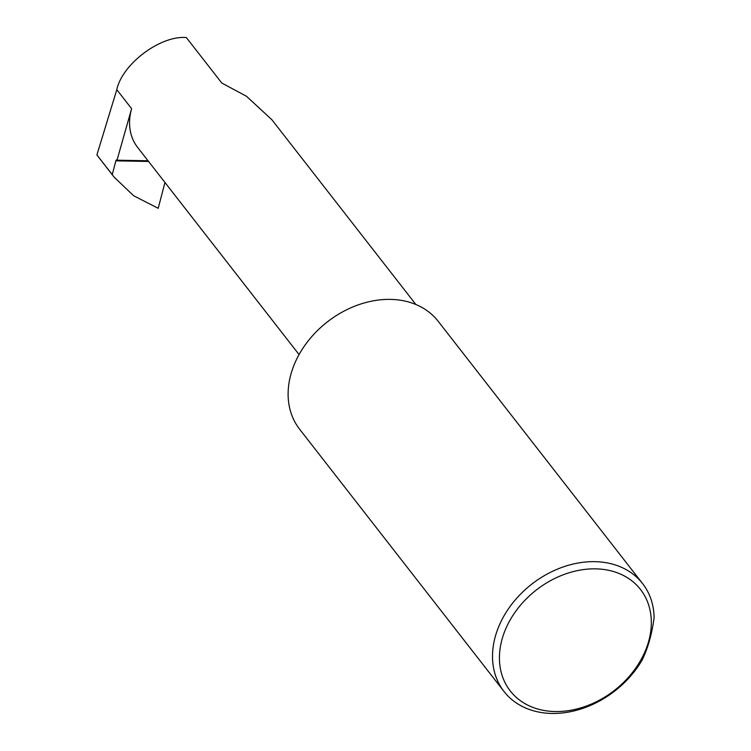 <?xml version="1.0" encoding="UTF-8"?>
<svg xmlns="http://www.w3.org/2000/svg" width="751" height="751" viewBox="0 0 751 751"><rect width="100%" height="100%" fill="white"/><g stroke="black" fill="none" stroke-linecap="round" stroke-linejoin="round"><path stroke-width="1.13" d="M299.067 354.575L137.64 147.431A61.46 47.351 -37.9 0 1 131.603 108.66L116.799 89.669C122.253 63.929 160.498 35.269 186.342 37.55L221.789 83.032L246.459 96.25L271.834 119.681L415.876 304.502M555.186 711.544A82.554 63.61 -37.9 0 1 502.166 638.866A82.554 63.61 -37.9 0 1 595.571 568.854A82.554 63.61 -37.9 0 1 648.592 641.542A82.554 63.61 -37.9 0 1 555.186 711.544M594.792 561.654A87.82 67.665 142.1 0 0 508.971 608.047A87.82 67.665 142.1 0 0 504.043 691.53A87.82 67.665 142.1 0 0 551.835 713.45A87.82 67.665 142.1 0 0 642.077 660.167C647.916 648.291 651.924 634.126 654.102 617.669A87.82 67.665 142.1 0 0 642.584 583.565A87.82 67.665 142.1 0 0 594.792 561.654M642.584 583.565L438.19 321.297A87.82 67.665 142.1 0 0 390.398 299.386A87.82 67.665 142.1 0 0 304.577 345.779A87.82 67.665 142.1 0 0 299.649 429.262L504.043 691.53M116.799 89.669L96.898 154.931L114.18 177.208L97.33 155.532M164.957 182.484L158.198 208.309L133.65 195.739L114.18 177.208M148.031 160.77L117.015 160.207A1.755 0.807 -89 0 0 116.593 159.925A1.755 0.807 -89 0 0 115.851 160.855L112.246 174.626L112.706 175.265M112.246 174.626L96.898 154.931M117.015 160.207L131.603 108.66M115.851 160.855L148.557 161.446"/></g></svg>
